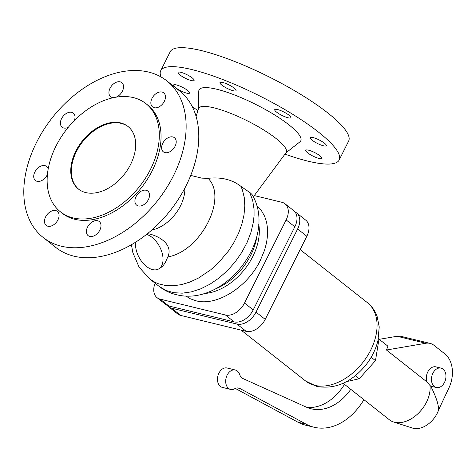 <?xml version="1.0" encoding="UTF-8"?>
<svg xmlns="http://www.w3.org/2000/svg" width="476" height="476" viewBox="0 0 476 476"><rect width="100%" height="100%" fill="white"/><g stroke="black" fill="none" stroke-linecap="round" stroke-linejoin="round"><path stroke-width="0.71" d="M131.424 244.729L132.852 252.661L139.129 267.22L149.738 278.984L159.079 286.356C164.184 290.342 169.884 293.109 176.191 294.638C225.017 307.425 278.347 237.946 252.066 194.613L250.507 193.036L240.981 186.402C232.187 179.559 221.209 176.876 208.042 178.333L201.764 178.137L190.733 175.394M147.048 233.645C156.063 234.591 174.02 243.26 167.808 256.921L165.273 262.55L163.714 264.894L161.953 266.816L158.52 269.047A19.457 11.585 -118.3 0 0 161.566 251.167A19.457 11.585 -118.3 0 0 146.572 234.4M120.666 122.933A39.907 26.811 -51.7 0 0 78.736 146.001A39.907 26.811 -51.7 0 0 78.504 189.091A39.907 26.811 -51.7 0 0 85.781 192.59A39.907 26.811 -51.7 0 0 127.711 169.527A39.907 26.811 -51.7 0 0 127.943 126.432A39.907 26.811 -51.7 0 0 120.666 122.933M128.234 126.664A39.907 26.811 -51.7 0 0 121.243 123.391A39.907 26.811 -51.7 0 0 79.462 146.227A39.907 26.811 -51.7 0 0 78.796 189.317M73.096 217.931A68.943 46.309 -51.7 0 0 145.525 178.083A68.943 46.309 -51.7 0 0 145.93 103.637A68.943 46.309 -51.7 0 0 133.351 97.598A68.943 46.309 -51.7 0 0 60.922 137.439A68.943 46.309 -51.7 0 0 60.517 211.885A68.943 46.309 -51.7 0 0 73.096 217.931M60.517 211.885L62.255 213.26A68.943 46.309 -51.7 0 0 74.833 219.299A68.943 46.309 -51.7 0 0 147.262 179.458A68.943 46.309 -51.7 0 0 147.673 105.012L145.93 103.637M43.161 237.459L55.811 247.443A99.776 67.021 -51.7 0 0 74.012 256.189A99.776 67.021 -51.7 0 0 178.827 198.528A99.776 67.021 -51.7 0 0 179.416 90.791L166.767 80.813A99.776 67.021 -51.7 0 0 148.566 72.066A99.776 67.021 -51.7 0 0 43.75 129.728A99.776 67.021 -51.7 0 0 43.161 237.459A99.776 67.021 -51.7 0 0 61.362 246.205A99.776 67.021 -51.7 0 0 166.184 188.544A99.776 67.021 -51.7 0 0 166.767 80.813M285.856 152.921L299.951 141.824A56.87 12.388 -153.4 0 0 276.193 115.924A56.87 12.388 -153.4 0 0 216.854 89.268A56.87 12.388 -153.4 0 0 198.778 91.16L198.331 109.093M253.315 196.891L286.064 152.641A49.04 10.68 -153.4 0 0 263.853 130.055A49.04 10.68 -153.4 0 0 213.914 107.838A49.04 10.68 -153.4 0 0 198.433 108.76L196.112 116.507M284.969 154.123A99.776 21.735 -153.4 0 0 307.954 161.15A99.776 21.735 -153.4 0 0 339.144 160.037A99.776 21.735 -153.4 0 0 292.02 113.865A99.776 21.735 -153.4 0 0 191.905 69.579A99.776 21.735 -153.4 0 0 160.715 70.692A99.776 21.735 -153.4 0 0 161.138 77.017M339.144 160.037L348.646 141.057A99.776 21.735 -153.4 0 0 301.528 94.885A99.776 21.735 -153.4 0 0 201.413 50.599A99.776 21.735 -153.4 0 0 170.224 51.706L160.715 70.692M162.072 92.041A8.979 6.033 128.3 0 1 163.714 92.832A8.979 6.033 128.3 0 1 163.661 102.524A8.979 6.033 128.3 0 1 154.224 107.713A8.979 6.033 128.3 0 1 152.588 106.927A8.979 6.033 128.3 0 1 152.641 97.235A8.979 6.033 128.3 0 1 162.072 92.041M113.461 97.663A8.979 6.033 128.3 0 1 112.306 97.52A8.979 6.033 128.3 0 1 110.67 96.735A8.979 6.033 128.3 0 1 110.724 87.037A8.979 6.033 128.3 0 1 120.154 81.848A8.979 6.033 128.3 0 1 121.796 82.634A8.979 6.033 128.3 0 1 122.826 90.22A8.979 6.033 128.3 0 1 116.043 97.169M68.264 127.348A8.979 6.033 128.3 0 1 63.79 128.008A8.979 6.033 128.3 0 1 62.154 127.223A8.979 6.033 128.3 0 1 62.201 117.53A8.979 6.033 128.3 0 1 71.638 112.336A8.979 6.033 128.3 0 1 73.274 113.127A8.979 6.033 128.3 0 1 74.345 120.606M47.433 174.448A8.979 6.033 128.3 0 1 37.092 181.32A8.979 6.033 128.3 0 1 35.456 180.535A8.979 6.033 128.3 0 1 35.51 170.842A8.979 6.033 128.3 0 1 44.94 165.648A8.979 6.033 128.3 0 1 46.577 166.439A8.979 6.033 128.3 0 1 48.171 169.099M55.704 210.559A8.979 6.033 128.3 0 1 57.34 211.344A8.979 6.033 128.3 0 1 57.287 221.042A8.979 6.033 128.3 0 1 47.856 226.231A8.979 6.033 128.3 0 1 46.22 225.44A8.979 6.033 128.3 0 1 46.267 215.747A8.979 6.033 128.3 0 1 55.704 210.559M97.622 220.751A8.979 6.033 128.3 0 1 99.258 221.536A8.979 6.033 128.3 0 1 99.204 231.235A8.979 6.033 128.3 0 1 89.774 236.423A8.979 6.033 128.3 0 1 88.137 235.638A8.979 6.033 128.3 0 1 88.185 225.939A8.979 6.033 128.3 0 1 97.622 220.751M146.138 190.263A8.979 6.033 128.3 0 1 147.774 191.049A8.979 6.033 128.3 0 1 147.727 200.747A8.979 6.033 128.3 0 1 138.29 205.935A8.979 6.033 128.3 0 1 136.654 205.144A8.979 6.033 128.3 0 1 136.707 195.452A8.979 6.033 128.3 0 1 146.138 190.263M164.988 152.623A8.979 6.033 128.3 0 1 163.351 151.832A8.979 6.033 128.3 0 1 163.405 142.14A8.979 6.033 128.3 0 1 172.836 136.951A8.979 6.033 128.3 0 1 174.472 137.737A8.979 6.033 128.3 0 1 174.418 147.429A8.979 6.033 128.3 0 1 164.988 152.623M324.453 143.181A8.979 1.958 26.6 0 1 326.322 145.704A8.979 1.958 26.6 0 1 320.657 144.882A8.979 1.958 26.6 0 1 312.131 140.188A8.979 1.958 26.6 0 1 310.263 137.665A8.979 1.958 26.6 0 1 315.927 138.492A8.979 1.958 26.6 0 1 324.453 143.181M276.604 112.152A8.979 1.958 26.6 0 1 274.735 109.629A8.979 1.958 26.6 0 1 280.4 110.456A8.979 1.958 26.6 0 1 288.926 115.15A8.979 1.958 26.6 0 1 290.794 117.673A8.979 1.958 26.6 0 1 285.13 116.846A8.979 1.958 26.6 0 1 276.604 112.152M234.162 88.119A8.979 1.958 26.6 0 1 236.031 90.642A8.979 1.958 26.6 0 1 230.366 89.815A8.979 1.958 26.6 0 1 221.84 85.121A8.979 1.958 26.6 0 1 219.971 82.598A8.979 1.958 26.6 0 1 225.636 83.425A8.979 1.958 26.6 0 1 234.162 88.119M192.245 77.927A8.979 1.958 26.6 0 1 194.113 80.45A8.979 1.958 26.6 0 1 188.448 79.623A8.979 1.958 26.6 0 1 179.922 74.928A8.979 1.958 26.6 0 1 178.054 72.406A8.979 1.958 26.6 0 1 183.718 73.233A8.979 1.958 26.6 0 1 192.245 77.927M175.406 87.542A8.979 1.958 26.6 0 1 173.538 85.02A8.979 1.958 26.6 0 1 179.202 85.847A8.979 1.958 26.6 0 1 187.728 90.541A8.979 1.958 26.6 0 1 189.597 93.064A8.979 1.958 26.6 0 1 183.932 92.237A8.979 1.958 26.6 0 1 175.406 87.542M319.937 155.801A8.979 1.958 26.6 0 1 321.806 158.318A8.979 1.958 26.6 0 1 316.141 157.496A8.979 1.958 26.6 0 1 307.615 152.802A8.979 1.958 26.6 0 1 305.747 150.279A8.979 1.958 26.6 0 1 311.411 151.106A8.979 1.958 26.6 0 1 319.937 155.801M135.678 242.147A19.457 11.585 -118.3 0 0 152.606 269.612A19.457 11.585 -118.3 0 0 158.52 269.047M285.005 203.776L293.71 210.648A16.963 11.394 128.3 0 1 294.84 226.79L253.22 309.906A16.963 11.394 128.3 0 1 234.168 321.877L168.819 305.985A16.963 11.394 128.3 0 1 165.725 304.497L157.02 297.631A16.963 11.394 -51.7 0 0 160.114 299.118L225.463 315.011A16.963 11.394 -51.7 0 0 244.515 303.039L286.135 219.924A16.963 11.394 -51.7 0 0 285.005 203.776A16.963 11.394 -51.7 0 0 281.911 202.294L254.291 195.576M192.28 106.707A99.776 21.735 -153.4 0 0 197.903 110.527M155.111 283.22A16.963 11.394 -51.7 0 0 157.02 297.631M167.243 305.437A16.963 11.394 -51.7 0 0 168.504 306.693A16.963 11.394 -51.7 0 0 171.598 308.18L236.947 324.073A16.963 11.394 -51.7 0 0 255.999 312.101L297.619 228.986A16.963 11.394 -51.7 0 0 296.488 212.837A16.963 11.394 -51.7 0 0 294.971 211.903M296.488 212.837L305.711 220.114A16.963 11.394 128.3 0 1 306.841 236.257L265.215 319.378A16.963 11.394 128.3 0 1 246.169 331.35L180.815 315.457A16.963 11.394 128.3 0 1 177.721 313.97L168.504 306.693M378.325 338.823L378.92 339.442L378.301 338.954M378.92 339.442L375.481 360.659L359.231 378.759L346.451 381.627M375.481 360.659L371.167 357.256M359.231 378.759L355.328 375.683M441.056 368.115A9.978 7.063 -76.3 0 1 444.501 382.389A9.978 7.063 -76.3 0 1 436.343 387.506A9.978 7.063 -76.3 0 1 432.898 373.232A9.978 7.063 -76.3 0 1 441.056 368.115L435.921 366.865A9.978 7.063 -76.3 0 0 427.763 371.982A9.978 7.063 -76.3 0 0 426.93 381.93L429.953 385.453A28.435 19.099 128.3 0 1 419.267 412.383A28.435 19.099 128.3 0 1 394.55 422.26A28.435 19.099 128.3 0 1 393.539 421.974A28.435 19.099 128.3 0 1 389.362 419.767L343.137 383.287M363.938 399.703A64.855 45.916 -76.3 0 1 314.047 427.228A64.855 45.916 -76.3 0 1 306.181 424.199L240.041 388.547A9.978 7.063 103.7 0 0 238.833 388.083A9.978 7.063 103.7 0 0 234.71 388.737A9.978 7.063 -76.3 0 1 230.586 389.398A9.978 7.063 -76.3 0 1 226.076 378.033A9.978 7.063 -76.3 0 1 235.299 370.007A9.978 7.063 -76.3 0 1 239.618 374.451A9.978 7.063 103.7 0 0 243.057 378.593L306.223 407.099A54.877 38.853 103.7 0 0 311.078 408.777A54.877 38.853 103.7 0 0 350.788 389.326M235.299 370.007L227.088 368.007A9.978 7.063 103.7 0 0 217.865 376.034A9.978 7.063 103.7 0 0 222.369 387.399L230.586 389.398M344.523 384.382A54.877 38.853 -76.3 0 1 307.05 407.462M235.328 388.44L297.964 422.2A64.855 45.916 103.7 0 0 305.836 425.229L314.047 427.228M438.741 409.58A21.23 14.256 128.3 0 1 413.346 428.311A21.23 14.256 128.3 0 1 412.585 428.097L393.539 421.974M429.953 385.453L430.732 386.119A9.978 7.063 -76.3 0 0 431.208 386.256L436.343 387.506M426.93 381.93L386.47 350.009L425.818 343.261A19.956 14.131 -76.3 0 1 430.048 343.386A19.956 14.131 -76.3 0 1 434.052 345.362L444.899 353.924A25.942 18.368 -76.3 0 1 449.023 387.696L438.503 410.086C438.866 405.231 436.278 397.24 430.732 386.119M386.47 350.009L387.91 346.177L378.36 338.644M379.229 339.328L397.067 336.27A19.956 14.131 -76.3 0 1 401.298 336.395L430.048 343.386M167.808 256.921C200.717 251.364 228.165 197.748 208.042 178.333M151.737 230.104A34.355 23.074 -51.7 0 0 184.866 188.121M149.738 278.984L155.069 282.351L158.359 283.75L165.511 285.487L173.294 285.784L181.505 284.618L189.948 282.036L198.415 278.085L210.701 269.832L218.317 262.972L228.415 251.072L234.025 242.349L238.565 233.246L241.921 223.988L244.021 214.801L244.807 205.906L244.265 197.54L242.397 189.888L240.981 186.402M159.079 286.356L166.005 290.455L173.74 292.692L182.266 293.174L191.34 291.877L200.676 288.855L209.993 284.184L219.019 278.008L227.48 270.523L235.12 261.943L241.701 252.53L247.038 242.564L250.965 232.353L253.363 222.197L254.071 215.61L254.059 209.273L252.691 200.42L249.745 192.59M215.027 289.075A51.384 34.516 -51.7 0 0 256.939 235.959M203.889 293.561A51.384 34.516 -51.7 0 0 252.786 256.534A51.384 34.516 -51.7 0 0 258.712 224.083M185.759 295.959L190.436 298.827L195.939 300.772C216.628 306.574 247.52 287.165 260.378 260.277L264.513 250.328L266.524 242.849L267.548 235.549L267.566 228.569L266.572 222.072L264.596 216.193L261.681 211.064L256.826 205.894M294.84 226.79L286.135 219.924M253.22 309.906L244.515 303.039M234.168 321.877L225.463 315.011M168.819 305.985L160.114 299.118M297.619 228.986L306.841 236.257M171.598 308.18L180.815 315.457M255.999 312.101L265.215 319.378M236.947 324.073L246.169 331.35M305.58 380.978L317.081 386.536C335.628 389.392 351.972 382.115 366.115 364.699C371.899 357.244 375.838 349.211 377.938 340.59L379.229 326.941L377.087 316.278C375.088 310.786 371.857 306.247 367.383 302.653A49.885 33.51 128.3 0 1 367.085 356.518A49.885 33.51 128.3 0 1 314.678 385.352A49.885 33.51 128.3 0 1 305.58 380.978L241.124 330.124M240.041 388.547L237.542 387.94M306.181 424.199L297.964 422.2M397.067 336.27L425.818 343.261M367.383 302.653L300.154 249.608"/></g></svg>
